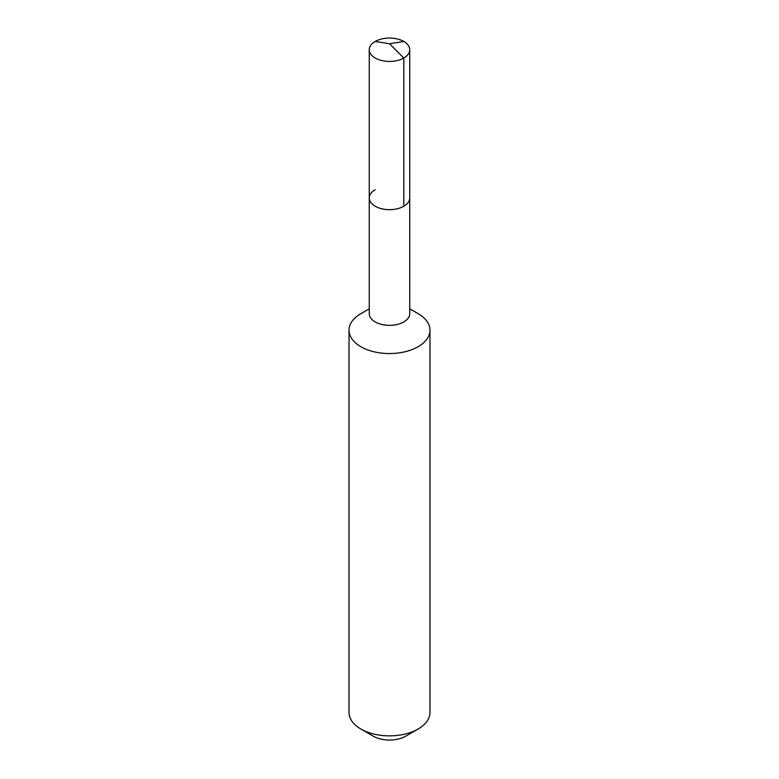 <?xml version="1.0" encoding="UTF-8"?>
<svg xmlns="http://www.w3.org/2000/svg" width="779" height="779" viewBox="0 0 779 779"><rect width="100%" height="100%" fill="white"/><g stroke="black" fill="none" stroke-linecap="round" stroke-linejoin="round"><path stroke-width="1.17" d="M369.256 197.973L369.256 49.749A20.244 11.685 180 0 0 381.759 60.538A20.244 11.685 180 0 0 403.814 58.006L389.5 43.731L403.814 58.006A20.244 11.685 0 0 0 409.744 49.749L409.744 313.655A20.244 11.685 0 0 1 403.814 321.922A20.244 11.685 180 0 1 381.759 324.453A20.244 11.685 180 0 1 369.256 313.655L369.256 197.973A20.244 11.685 180 0 0 381.759 208.772A20.244 11.685 180 0 0 403.814 206.24A20.244 11.685 0 0 0 409.744 197.973A20.244 11.685 0 0 1 403.814 206.24L403.814 58.006L403.814 206.24A20.244 11.685 180 0 1 381.759 208.772A20.244 11.685 180 0 1 369.256 197.973A20.244 11.685 180 0 1 375.186 189.716M429.979 330.179L429.979 712.483A40.479 23.37 0 0 1 418.128 729.008L405.723 736.174L418.128 729.008A40.479 23.37 180 0 1 360.872 729.008A40.479 23.37 180 0 1 349.021 712.483L349.021 330.179A40.479 23.37 180 0 0 374.008 351.777A40.479 23.37 180 0 0 418.128 346.704A40.479 23.37 0 0 0 429.979 330.179A40.479 23.37 0 0 0 418.128 313.655L409.744 308.815M360.872 313.655L369.256 308.815L360.872 313.655A40.479 23.37 180 0 0 349.021 330.179M405.723 736.174A22.942 13.243 180 0 1 373.277 736.174L360.872 729.008M409.744 49.749A20.244 11.685 0 0 0 397.241 38.95A20.244 11.685 0 0 0 375.186 41.482A20.244 11.685 180 0 0 369.256 49.749M403.814 41.482L389.5 43.731L375.186 41.482"/></g></svg>
